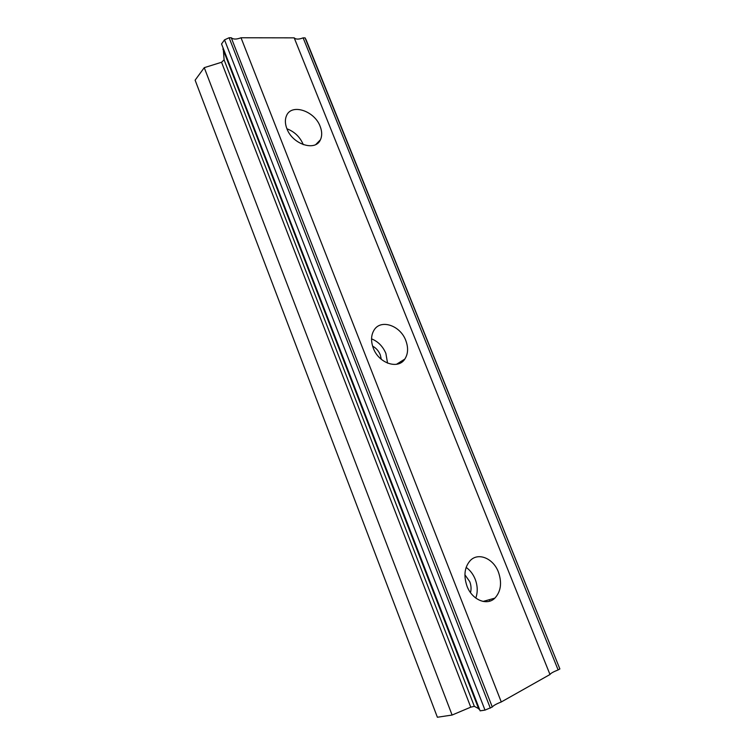 <?xml version="1.0" encoding="UTF-8"?>
<svg xmlns="http://www.w3.org/2000/svg" width="755" height="755" viewBox="0 0 755 755"><rect width="100%" height="100%" fill="white"/><g stroke="black" fill="none" stroke-linecap="round" stroke-linejoin="round"><path stroke-width="1.13" d="M464.91 574.781L469.742 581.643C471.177 585.399 471.431 589.06 470.497 592.618M372.583 346.101C376.084 348.008 378.642 350.905 380.256 354.803L381.313 359.342M467.024 586.201C472.083 599.923 486.956 606.152 494.865 598.139C500.952 591.458 502.132 582.747 498.394 572.016C493.26 558.266 478.132 552.018 470.157 560.672C464.504 567.25 463.466 575.754 467.024 586.201M475.792 598.083C477.877 592.109 477.679 585.814 475.178 579.198C473.13 574.14 470.11 570.204 466.137 567.392M286.853 128.586C292.44 144.403 315.496 151.802 320.422 139.779C322.196 135.938 322.121 131.502 320.177 126.462C314.637 110.843 291.439 103.152 286.504 115.723C284.899 119.441 285.012 123.735 286.853 128.586M303.284 144.649L303.151 144.318C299.877 136.834 294.469 131.663 286.928 128.794M373.31 348.168C378.755 363.344 398.168 369.818 404.822 359.078C408.144 353.878 408.464 347.677 405.784 340.486C400.32 325.414 380.718 318.761 374.046 330.133C371.007 335.192 370.762 341.213 373.31 348.168M387.56 363.146L385.88 353.434C382.861 346.356 378.085 341.496 371.554 338.863M559.88 668.939L558.124 669.93C553.321 671.827 550.612 673.347 549.989 674.508L294.195 37.854C295.837 39.505 298.81 39.505 303.123 37.863L305.058 37.863L306.134 39.864L559.88 668.939L305.058 37.863M490.325 708.143L229.124 37.75L224.528 39.855L221.536 43.969L480.114 710.842L485.003 710.106L492.298 707.029C493.241 705.651 496.233 703.962 501.282 701.961L549.989 674.508M452.103 715.042L204.256 67.657L195.12 80.172L437.381 717.25L452.103 715.042L470.761 707.171L474.348 706.34L479.416 709.039M204.256 67.657L221.545 62.269L224.093 59.843L223.272 48.443M229.124 37.75L231.266 37.75C233.257 39.486 236.513 39.486 241.024 37.769L294.195 37.854M303.123 37.863L558.124 669.93M501.282 701.961L241.024 37.769M492.298 707.029L231.266 37.75M224.528 39.855L485.003 710.106M478.802 709.134L222.885 48.962M474.348 706.34L224.093 59.843M401.962 362.023L401.594 361.098M221.545 62.269L470.761 707.171M483.068 601.442L494.865 598.139M315.864 144.46L320.422 139.779M396.479 364.306L404.822 359.078M489.882 601.103L489.325 599.697"/></g></svg>
